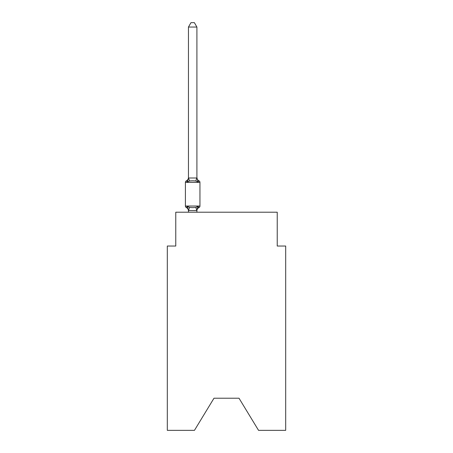 <?xml version="1.0" encoding="UTF-8"?>
<svg xmlns="http://www.w3.org/2000/svg" width="453" height="453" viewBox="0 0 453 453"><rect width="100%" height="100%" fill="white"/><g stroke="black" fill="none" stroke-linecap="round" stroke-linejoin="round"><path stroke-width="0.68" d="M239.014 398.221L258.544 430.35L285.684 430.35L285.684 246.03L277.23 246.03L277.23 212.214L175.77 212.214L175.77 246.03L167.316 246.03L167.316 430.35L194.456 430.35L213.986 398.221L239.014 398.221L213.986 398.221M198.516 207.327L199.003 207.559L197.967 206.37L199.003 207.559L197.967 206.37L199.003 207.559L197.967 206.37L199.003 207.559L197.967 206.37L199.003 207.559L197.967 206.37L199.003 207.559L197.967 206.37L199.003 207.559L197.967 206.37L199.003 207.559L197.967 206.37L199.003 207.559L197.967 206.37L199.003 207.559L197.967 206.37L199.003 207.559L197.967 206.37L199.003 207.559L197.967 206.37L196.84 210.577L188.454 210.56L187.395 206.37L186.359 207.559A1.693 1.693 0 0 1 185.407 206.041A1.693 1.693 0 0 0 186.359 207.559A1.693 1.693 0 0 1 185.407 206.041A1.693 1.693 0 0 0 186.359 207.559A1.693 1.693 0 0 1 185.407 206.041A1.693 1.693 0 0 0 186.359 207.559A1.693 1.693 0 0 1 185.407 206.041A1.693 1.693 0 0 0 186.359 207.559A1.693 1.693 0 0 1 185.407 206.041A1.693 1.693 0 0 0 186.359 207.559A1.693 1.693 0 0 1 185.407 206.041A1.693 1.693 0 0 0 186.359 207.559A1.693 1.693 0 0 1 185.407 206.041A1.693 1.693 0 0 0 186.359 207.559A1.693 1.693 0 0 1 185.407 206.041A1.693 1.693 0 0 0 186.359 207.559A1.693 1.693 0 0 1 185.407 206.041A1.693 1.693 0 0 0 186.359 207.559A1.693 1.693 0 0 1 185.407 206.041A1.693 1.693 0 0 0 186.359 207.559A1.693 1.693 0 0 1 185.407 206.041A1.693 1.693 0 0 0 186.359 207.559A1.693 1.693 0 0 1 185.407 206.041A1.693 1.693 0 0 0 186.359 207.559A1.693 1.693 0 0 1 185.407 206.041A1.693 1.693 0 0 0 186.359 207.559A1.693 1.693 0 0 1 185.407 206.041A1.693 1.693 0 0 0 186.359 207.559A1.693 1.693 0 0 1 185.407 206.041A1.693 1.693 0 0 0 186.359 207.559A1.693 1.693 0 0 1 185.407 206.041A1.693 1.693 0 0 0 186.359 207.559A1.693 1.693 0 0 1 185.407 206.041A1.693 1.693 0 0 0 186.359 207.559A1.693 1.693 0 0 1 185.407 206.041A1.693 1.693 0 0 0 186.359 207.559A1.693 1.693 0 0 1 185.407 206.041A1.693 1.693 0 0 0 186.359 207.559A1.693 1.693 0 0 1 185.407 206.041A1.693 1.693 0 0 0 186.359 207.559A1.693 1.693 0 0 1 185.407 206.041A1.693 1.693 0 0 0 186.359 207.559A1.693 1.693 0 0 1 185.407 206.041A1.693 1.693 0 0 0 186.359 207.559A1.693 1.693 0 0 1 185.407 206.041A1.693 1.693 0 0 0 186.359 207.559L187.395 206.37L186.359 207.559L187.395 206.37L186.359 207.559L187.395 206.37L186.359 207.559L187.395 206.37L186.359 207.559L187.395 206.37L186.359 207.559L187.395 206.37L186.359 207.559L187.395 206.37L186.359 207.559L187.395 206.37L186.359 207.559L187.395 206.37L186.359 207.559L187.395 206.37L186.359 207.559L187.395 206.37L186.359 207.559L187.395 206.37L189.507 207.457L192.678 207.627L195.855 207.457L197.967 206.37L198.669 207.417M188.454 178.001L187.395 182.032L186.359 180.843A1.693 1.693 0 0 0 185.407 182.366L199.949 182.366A1.693 1.693 0 0 0 199.003 180.843L197.967 182.032L195.855 180.945L192.678 180.775L189.507 180.945L187.395 182.032L186.359 180.843A3.72 3.72 0 0 0 188.454 177.497L188.454 178.001L196.908 178.001L196.908 177.497L197.967 182.032L199.003 180.843A1.693 1.693 0 0 1 199.949 182.366A1.693 1.693 0 0 0 199.003 180.843L197.967 182.032L199.003 180.843A1.693 1.693 0 0 1 199.949 182.366A1.693 1.693 0 0 0 199.003 180.843L197.967 182.032L199.003 180.843A1.693 1.693 0 0 1 199.949 182.366A1.693 1.693 0 0 0 199.003 180.843L197.967 182.032L199.003 180.843A1.693 1.693 0 0 1 199.949 182.366A1.693 1.693 0 0 0 199.003 180.843L197.967 182.032L199.003 180.843A1.693 1.693 0 0 1 199.949 182.366A1.693 1.693 0 0 0 199.003 180.843L197.967 182.032L199.003 180.843A1.693 1.693 0 0 1 199.949 182.366A1.693 1.693 0 0 0 199.003 180.843L197.967 182.032L199.003 180.843A1.693 1.693 0 0 1 199.949 182.366A1.693 1.693 0 0 0 199.003 180.843L197.967 182.032L199.003 180.843A1.693 1.693 0 0 1 199.949 182.366A1.693 1.693 0 0 0 199.003 180.843L197.967 182.032L199.003 180.843A1.693 1.693 0 0 1 199.949 182.366A1.693 1.693 0 0 0 199.003 180.843L197.967 182.032L199.003 180.843A1.693 1.693 0 0 1 199.949 182.366A1.693 1.693 0 0 0 199.003 180.843L197.967 182.032L199.003 180.843A1.693 1.693 0 0 1 199.949 182.366A1.693 1.693 0 0 0 199.003 180.843L197.967 182.032L199.003 180.843A1.693 1.693 0 0 1 199.949 182.366A1.693 1.693 0 0 0 199.003 180.843L197.967 182.032L199.003 180.843A1.693 1.693 0 0 1 199.949 182.366A1.693 1.693 0 0 0 199.003 180.843L197.967 182.032L199.003 180.843A1.693 1.693 0 0 1 199.949 182.366A1.693 1.693 0 0 0 199.003 180.843L197.967 182.032L199.003 180.843A1.693 1.693 0 0 1 199.949 182.366A1.693 1.693 0 0 0 199.003 180.843L197.967 182.032L199.003 180.843A1.693 1.693 0 0 1 199.949 182.366A1.693 1.693 0 0 0 199.003 180.843L197.967 182.032L199.003 180.843A1.693 1.693 0 0 1 199.949 182.366A1.693 1.693 0 0 0 199.003 180.843L197.967 182.032L199.003 180.843A1.693 1.693 0 0 1 199.949 182.366A1.693 1.693 0 0 0 199.003 180.843L197.967 182.032L199.003 180.843A1.693 1.693 0 0 1 199.949 182.366A1.693 1.693 0 0 0 199.003 180.843L197.967 182.032L199.003 180.843A1.693 1.693 0 0 1 199.949 182.366A1.693 1.693 0 0 0 199.003 180.843L197.967 182.032L199.003 180.843A1.693 1.693 0 0 1 199.949 182.366A1.693 1.693 0 0 0 199.003 180.843L197.967 182.032L199.003 180.843A1.693 1.693 0 0 1 199.949 182.366A1.693 1.693 0 0 0 199.003 180.843L197.967 182.032L199.003 180.843A1.693 1.693 0 0 1 199.949 182.366L199.949 206.041A1.693 1.693 0 0 1 199.003 207.559A3.72 3.72 0 0 0 196.908 210.905M188.454 210.407L188.454 210.905A3.72 3.72 0 0 0 186.359 207.559M196.908 210.407L197.304 208.414M196.908 177.848L196.908 27.044L188.454 27.044L188.454 177.848L189.507 180.945M185.407 182.366L185.407 206.041L199.949 206.041M196.908 212.214L196.908 210.56M188.454 212.214L188.454 210.56M196.908 177.497A3.72 3.72 0 0 0 199.003 180.843M188.454 27.044L190.99 22.65L194.371 22.65L196.908 27.044M189.507 207.457L188.522 210.577M195.855 207.457L196.84 210.577M196.84 177.825L195.855 180.945"/></g></svg>
